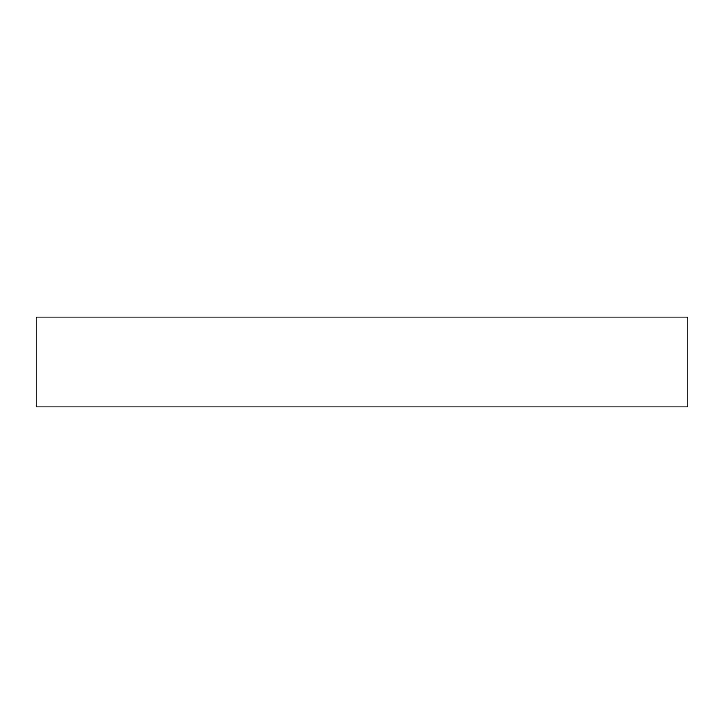 <?xml version="1.0" encoding="UTF-8"?>
<svg xmlns="http://www.w3.org/2000/svg" width="724" height="724" viewBox="0 0 724 724"><rect width="100%" height="100%" fill="white"/><g stroke="black" fill="none" stroke-linecap="round" stroke-linejoin="round"><path stroke-width="1.09" d="M36.2 317.058L36.2 406.942L687.8 406.942L687.8 317.058L36.2 317.058"/></g></svg>
